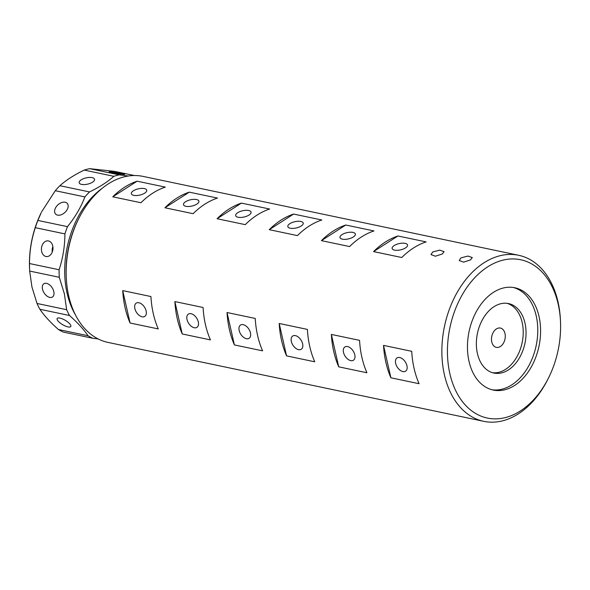 <?xml version="1.0" encoding="UTF-8"?>
<svg xmlns="http://www.w3.org/2000/svg" width="590" height="590" viewBox="0 0 590 590"><rect width="100%" height="100%" fill="white"/><g stroke="black" fill="none" stroke-linecap="round" stroke-linejoin="round"><path stroke-width="0.89" d="M477.421 353.558A35.511 24.264 101.9 0 0 493.904 373.064A35.511 24.264 101.9 0 0 518.728 359.052A35.511 24.264 101.9 0 0 524.982 323.069A35.511 24.264 101.9 0 0 508.499 303.555A35.511 24.264 101.9 0 0 483.675 317.568A35.511 24.264 101.9 0 0 477.421 353.558M492.502 372.71A35.511 24.264 101.9 0 0 516.42 357.614A35.511 24.264 101.9 0 0 522.165 322.472A35.511 24.264 101.9 0 0 507.083 303.319M469.013 361.346A52.281 35.724 101.9 0 0 493.277 390.071A52.281 35.724 101.9 0 0 529.82 369.443A52.281 35.724 101.9 0 0 539.031 316.461A52.281 35.724 101.9 0 0 514.768 287.736A52.281 35.724 101.9 0 0 478.225 308.364A52.281 35.724 101.9 0 0 469.013 361.346M491.876 389.732A52.281 35.724 101.9 0 0 527.519 368.005A52.281 35.724 101.9 0 0 536.214 315.871A52.281 35.724 101.9 0 0 513.352 287.485M59.944 318.121A7.891 2.537 -149.6 0 0 57.164 318.526A7.891 2.537 -149.6 0 0 60.239 323.055A7.891 2.537 -149.6 0 0 67.998 326.904A7.891 2.537 -149.6 0 0 70.778 326.506A7.891 2.537 -149.6 0 0 67.703 321.97A7.891 2.537 -149.6 0 0 59.944 318.121M122.241 173.696A7.891 0.391 9.2 0 0 113.833 172.258A7.891 0.391 9.2 0 0 109.076 171.852A7.891 0.391 9.2 0 0 111.495 172.531A7.891 0.391 9.2 0 0 119.91 173.969A7.891 0.391 9.2 0 0 124.66 174.375A7.891 0.391 9.2 0 0 122.241 173.696M81.236 179.825A7.891 3.216 -12.8 0 0 79.185 182.76A7.891 3.216 -12.8 0 0 84.37 184.589A7.891 3.216 -12.8 0 0 92.519 182.192A7.891 3.216 -12.8 0 0 94.57 179.264A7.891 3.216 -12.8 0 0 89.385 177.435A7.891 3.216 -12.8 0 0 81.236 179.825M65.158 202.237A7.891 5.177 -42.5 0 0 56.699 206.124A7.891 5.177 -42.5 0 0 55.563 214.015A7.891 5.177 -42.5 0 0 57.599 215.129A7.891 5.177 -42.5 0 0 66.058 211.242A7.891 5.177 -42.5 0 0 67.201 203.351A7.891 5.177 -42.5 0 0 65.158 202.237M48.468 240.934A7.891 5.753 -83.8 0 0 48.056 240.868A7.891 5.753 -83.8 0 0 41.521 247.815A7.891 5.753 -83.8 0 0 45.946 256.495A7.891 5.753 -83.8 0 0 46.359 256.562A7.891 5.753 -83.8 0 0 52.886 249.614A7.891 5.753 -83.8 0 0 48.468 240.934M52.871 246.627A7.891 5.753 -83.8 0 0 52.296 251.959M42.517 289.196A7.891 4.779 -122.7 0 0 46.758 295.907A7.891 4.779 -122.7 0 0 52.414 297.021A7.891 4.779 -122.7 0 0 53.793 291.563A7.891 4.779 -122.7 0 0 49.553 284.852A7.891 4.779 -122.7 0 0 43.896 283.738A7.891 4.779 -122.7 0 0 42.517 289.196M442.308 253.988L435.427 256.222L431.002 254.6L432.721 251.974L439.683 250.138L444.086 251.628L442.308 253.988M470.503 259.91L463.622 262.144L459.197 260.522L460.915 257.896L467.877 256.06L472.28 257.55L470.503 259.91M395.669 363.366A7.891 4.779 -122.7 0 0 399.909 370.078A7.891 4.779 -122.7 0 0 405.566 371.199A7.891 4.779 -122.7 0 0 406.945 365.741A7.891 4.779 -122.7 0 0 402.704 359.03A7.891 4.779 -122.7 0 0 397.048 357.909A7.891 4.779 -122.7 0 0 395.669 363.366M343.505 352.414A7.891 4.779 -122.7 0 0 347.746 359.126A7.891 4.779 -122.7 0 0 353.403 360.239A7.891 4.779 -122.7 0 0 354.782 354.782A7.891 4.779 -122.7 0 0 350.541 348.07A7.891 4.779 -122.7 0 0 344.885 346.957A7.891 4.779 -122.7 0 0 343.505 352.414M291.342 341.455A7.891 4.779 -122.7 0 0 295.583 348.166A7.891 4.779 -122.7 0 0 301.239 349.287A7.891 4.779 -122.7 0 0 302.618 343.822A7.891 4.779 -122.7 0 0 298.378 337.119A7.891 4.779 -122.7 0 0 292.721 335.998A7.891 4.779 -122.7 0 0 291.342 341.455M239.179 330.503A7.891 4.779 -122.7 0 0 243.419 337.215A7.891 4.779 -122.7 0 0 249.076 338.328A7.891 4.779 -122.7 0 0 250.455 332.871A7.891 4.779 -122.7 0 0 246.214 326.159A7.891 4.779 -122.7 0 0 240.558 325.038A7.891 4.779 -122.7 0 0 239.179 330.503M187.015 319.544A7.891 4.779 -122.7 0 0 191.263 326.255A7.891 4.779 -122.7 0 0 196.913 327.376A7.891 4.779 -122.7 0 0 198.299 321.911A7.891 4.779 -122.7 0 0 194.051 315.2A7.891 4.779 -122.7 0 0 188.402 314.087A7.891 4.779 -122.7 0 0 187.015 319.544M134.859 308.592A7.891 4.779 -122.7 0 0 139.1 315.296A7.891 4.779 -122.7 0 0 144.757 316.417A7.891 4.779 -122.7 0 0 146.136 310.959A7.891 4.779 -122.7 0 0 141.895 304.248A7.891 4.779 -122.7 0 0 136.238 303.127A7.891 4.779 -122.7 0 0 134.859 308.592M394.209 245.558A7.891 3.216 -12.8 0 0 392.151 248.493A7.891 3.216 -12.8 0 0 397.343 250.322A7.891 3.216 -12.8 0 0 405.485 247.933A7.891 3.216 -12.8 0 0 407.543 244.998A7.891 3.216 -12.8 0 0 402.358 243.169A7.891 3.216 -12.8 0 0 394.209 245.558M342.045 234.606A7.891 3.216 -12.8 0 0 339.995 237.541A7.891 3.216 -12.8 0 0 345.18 239.363A7.891 3.216 -12.8 0 0 353.329 236.974A7.891 3.216 -12.8 0 0 355.379 234.038A7.891 3.216 -12.8 0 0 350.195 232.217A7.891 3.216 -12.8 0 0 342.045 234.606M289.889 223.647A7.891 3.216 -12.8 0 0 287.832 226.582A7.891 3.216 -12.8 0 0 293.016 228.411A7.891 3.216 -12.8 0 0 301.166 226.022A7.891 3.216 -12.8 0 0 303.223 223.086A7.891 3.216 -12.8 0 0 298.031 221.257A7.891 3.216 -12.8 0 0 289.889 223.647M237.726 212.695A7.891 3.216 -12.8 0 0 235.668 215.623A7.891 3.216 -12.8 0 0 240.853 217.452A7.891 3.216 -12.8 0 0 249.002 215.062A7.891 3.216 -12.8 0 0 251.06 212.127A7.891 3.216 -12.8 0 0 245.868 210.306A7.891 3.216 -12.8 0 0 237.726 212.695M185.562 201.736A7.891 3.216 -12.8 0 0 183.505 204.671A7.891 3.216 -12.8 0 0 188.697 206.5A7.891 3.216 -12.8 0 0 196.839 204.103A7.891 3.216 -12.8 0 0 198.896 201.175A7.891 3.216 -12.8 0 0 193.712 199.346A7.891 3.216 -12.8 0 0 185.562 201.736M133.399 190.784A7.891 3.216 -12.8 0 0 131.341 193.712A7.891 3.216 -12.8 0 0 136.533 195.541A7.891 3.216 -12.8 0 0 144.675 193.151A7.891 3.216 -12.8 0 0 146.733 190.216A7.891 3.216 -12.8 0 0 141.548 188.394A7.891 3.216 -12.8 0 0 133.399 190.784M66.264 277.521L66.198 276.083A80.889 55.268 -78.1 0 1 77.924 220.262L78.558 218.979A84.835 57.968 101.9 0 0 66.264 277.521A84.835 57.968 101.9 0 0 68.683 295.819A84.835 57.968 101.9 0 0 108.059 342.421L483.763 421.334A84.835 57.968 -78.1 0 1 444.395 374.724A84.835 57.968 -78.1 0 1 459.337 288.753A84.835 57.968 -78.1 0 1 518.639 255.286A84.835 57.968 -78.1 0 1 558.015 301.896A84.835 57.968 -78.1 0 1 560.434 320.186L560.5 321.624A80.889 55.268 101.9 0 0 558.192 304.182A80.889 55.268 101.9 0 0 487.657 266.864A80.889 55.268 101.9 0 0 449.853 373.625A80.889 55.268 101.9 0 0 493.749 418.848A80.889 55.268 101.9 0 0 548.774 377.445A80.889 55.268 101.9 0 0 560.5 321.624M518.639 255.286L142.935 176.373A84.835 57.968 101.9 0 0 78.558 218.979M140.958 202.739L112.764 196.817A84.835 57.968 -78.1 0 1 137.123 181.196L165.318 187.119A84.835 57.968 101.9 0 0 140.958 202.739M193.122 213.691L164.92 207.769A84.835 57.968 -78.1 0 1 189.287 192.156L217.481 198.078A84.835 57.968 101.9 0 0 193.122 213.691M401.768 257.513L373.573 251.591A84.835 57.968 -78.1 0 1 397.933 235.978L426.127 241.9A84.835 57.968 101.9 0 0 401.768 257.513M349.605 246.561L321.41 240.639A84.835 57.968 -78.1 0 1 345.769 225.019L373.964 230.941A84.835 57.968 101.9 0 0 349.605 246.561M297.441 235.602L269.247 229.68A84.835 57.968 -78.1 0 1 293.606 214.067L321.801 219.989A84.835 57.968 101.9 0 0 297.441 235.602M245.278 224.65L217.083 218.728A84.835 57.968 -78.1 0 1 241.443 203.107L269.645 209.03A84.835 57.968 101.9 0 0 245.278 224.65M125.08 307.663A84.835 57.968 -78.1 0 1 122.72 290.612L150.915 296.534A84.835 57.968 101.9 0 0 153.275 313.585A84.835 57.968 101.9 0 0 158.275 328.932L130.08 323.01A84.835 57.968 -78.1 0 1 125.08 307.663M177.236 318.615A84.835 57.968 -78.1 0 1 174.876 301.571L203.078 307.493A84.835 57.968 101.9 0 0 205.431 324.537A84.835 57.968 101.9 0 0 210.438 339.892L182.244 333.969A84.835 57.968 -78.1 0 1 177.236 318.615M229.399 329.574A84.835 57.968 -78.1 0 1 227.039 312.523L255.234 318.445A84.835 57.968 101.9 0 0 257.594 335.496A84.835 57.968 101.9 0 0 262.594 350.844L234.4 344.921A84.835 57.968 -78.1 0 1 229.399 329.574M281.563 340.526A84.835 57.968 -78.1 0 1 279.203 323.482L307.397 329.404A84.835 57.968 101.9 0 0 309.757 346.448A84.835 57.968 101.9 0 0 314.758 361.803L286.563 355.881A84.835 57.968 -78.1 0 1 281.563 340.526M333.726 351.485A84.835 57.968 -78.1 0 1 331.366 334.434L359.561 340.356A84.835 57.968 101.9 0 0 361.921 357.407A84.835 57.968 101.9 0 0 366.921 372.755L338.726 366.832A84.835 57.968 -78.1 0 1 333.726 351.485M385.89 362.437A84.835 57.968 -78.1 0 1 383.529 345.393L411.724 351.316A84.835 57.968 101.9 0 0 414.084 368.359A84.835 57.968 101.9 0 0 419.084 383.714L390.89 377.792A84.835 57.968 -78.1 0 1 385.89 362.437M29.611 269.822L29.544 268.384A80.889 55.268 -78.1 0 1 41.271 212.57L37.871 220.431A84.835 57.968 101.9 0 0 35.304 227.674C31.506 239.179 29.574 251.133 29.5 263.538A84.835 57.968 101.9 0 0 29.611 269.822A84.835 57.968 101.9 0 0 29.67 271.068L31.941 286.976L37.03 303.467A84.835 57.968 101.9 0 0 39.891 309.278L69.495 315.495A84.835 57.968 -78.1 0 1 66.641 309.691L37.03 303.467M134.38 175.525L114.453 171.343L89.68 168.666A84.835 57.968 101.9 0 0 84.252 170.09C74.259 174.906 66.139 180.112 59.892 185.71A84.835 57.968 101.9 0 0 55.283 190.71L41.647 211.803M102.114 188.365A80.889 55.268 101.9 0 0 67.098 293.23A80.889 55.268 101.9 0 0 75.513 315.023M66.641 309.691L64.369 293.783L59.28 277.285A84.835 57.968 -78.1 0 1 59.103 269.755C62.909 258.25 64.841 246.288 64.915 233.891A84.835 57.968 -78.1 0 1 67.474 226.656C75.129 217.186 80.933 207.274 84.894 196.927A84.835 57.968 -78.1 0 1 89.503 191.927C99.489 187.119 107.616 181.912 113.863 176.314A84.835 57.968 -78.1 0 1 119.283 174.883L128.436 175.997M504.988 333.483A9.868 6.741 -78.1 0 1 503.248 343.483A9.868 6.741 -78.1 0 1 496.352 347.37A9.868 6.741 -78.1 0 1 491.78 341.957A9.868 6.741 -78.1 0 1 493.513 331.956A9.868 6.741 -78.1 0 1 500.409 328.062A9.868 6.741 -78.1 0 1 504.988 333.483M84.252 170.09L113.863 176.314M89.503 191.927L59.892 185.71M35.304 227.674L64.915 233.891M59.103 269.755L29.5 263.538M29.67 271.068L59.28 277.285M119.283 174.883L89.68 168.666M55.283 190.71L84.894 196.927M58.447 329.53A84.835 57.968 101.9 0 0 63.226 332.059L92.837 338.276A84.835 57.968 -78.1 0 1 88.05 335.747L58.447 329.53C50.364 322.354 44.176 315.606 39.891 309.278M67.474 226.656L37.871 220.431M88.05 335.747C83.765 329.419 77.585 322.671 69.495 315.495M98.161 338.94L92.837 338.276M548.774 377.445L548.139 378.736A84.835 57.968 -78.1 0 1 483.763 421.334M112.764 196.817L137.123 181.196M164.92 207.769L189.287 192.156M373.573 251.591L397.933 235.978M321.41 240.639L345.769 225.019M269.247 229.68L293.606 214.067M217.083 218.728L241.443 203.107M130.08 323.01L122.72 290.612M182.244 333.969L174.876 301.571M390.89 377.792L383.529 345.393M338.726 366.832L331.366 334.434M286.563 355.881L279.203 323.482M234.4 344.921L227.039 312.523"/></g></svg>
